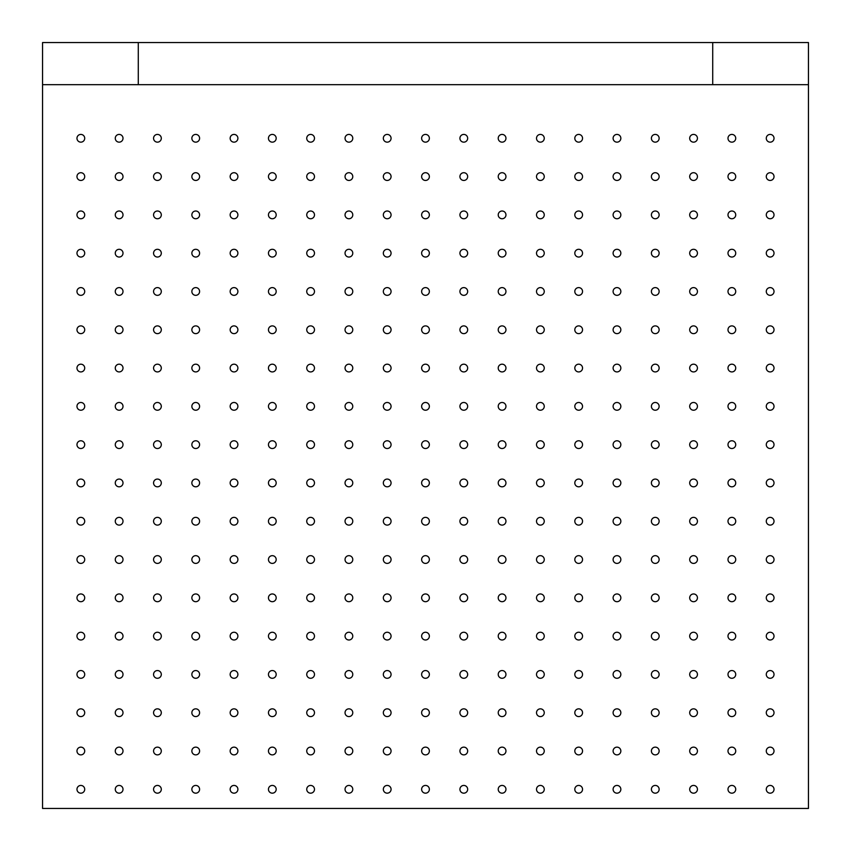 <?xml version="1.0" encoding="UTF-8"?>
<svg xmlns="http://www.w3.org/2000/svg" width="851" height="851" viewBox="0 0 851 851"><rect width="100%" height="100%" fill="white"/><g stroke="black" fill="none" stroke-linecap="round" stroke-linejoin="round"><path stroke-width="1.28" d="M766.283 789.303A3.872 3.872 0 0 1 772.091 785.952A3.872 3.872 0 0 1 772.091 792.653A3.872 3.872 0 0 1 766.283 789.303M42.55 84.674L138.287 84.674L138.287 42.55L42.55 42.55L42.55 808.45L808.45 808.45L808.45 84.674L712.712 84.674L712.712 42.55L138.287 42.55M712.712 42.55L808.45 42.55L808.45 84.674M766.283 751.007A3.872 3.872 0 0 1 772.091 747.657A3.872 3.872 0 0 1 772.091 754.358A3.872 3.872 0 0 1 766.283 751.007M766.283 712.712A3.872 3.872 0 0 1 772.091 709.362A3.872 3.872 0 0 1 772.091 716.063A3.872 3.872 0 0 1 766.283 712.712M766.283 674.418A3.872 3.872 0 0 1 772.091 671.067A3.872 3.872 0 0 1 772.091 677.768A3.872 3.872 0 0 1 766.283 674.418M766.283 636.122A3.872 3.872 0 0 1 772.091 632.772A3.872 3.872 0 0 1 772.091 639.473A3.872 3.872 0 0 1 766.283 636.122M766.283 597.827A3.872 3.872 0 0 1 772.091 594.477A3.872 3.872 0 0 1 772.091 601.178A3.872 3.872 0 0 1 766.283 597.827M766.283 559.533A3.872 3.872 0 0 1 772.091 556.182A3.872 3.872 0 0 1 772.091 562.883A3.872 3.872 0 0 1 766.283 559.533M766.283 521.237A3.872 3.872 0 0 1 772.091 517.887A3.872 3.872 0 0 1 772.091 524.588A3.872 3.872 0 0 1 766.283 521.237M766.283 482.942A3.872 3.872 0 0 1 772.091 479.592A3.872 3.872 0 0 1 772.091 486.293A3.872 3.872 0 0 1 766.283 482.942M766.283 444.647A3.872 3.872 0 0 1 772.091 441.297A3.872 3.872 0 0 1 772.091 447.998A3.872 3.872 0 0 1 766.283 444.647M766.283 406.352A3.872 3.872 0 0 1 772.091 403.002A3.872 3.872 0 0 1 772.091 409.703A3.872 3.872 0 0 1 766.283 406.352M766.283 368.058A3.872 3.872 0 0 1 772.091 364.707A3.872 3.872 0 0 1 772.091 371.408A3.872 3.872 0 0 1 766.283 368.058M766.283 329.762A3.872 3.872 0 0 1 772.091 326.412A3.872 3.872 0 0 1 772.091 333.113A3.872 3.872 0 0 1 766.283 329.762M766.283 291.467A3.872 3.872 0 0 1 772.091 288.117A3.872 3.872 0 0 1 772.091 294.818A3.872 3.872 0 0 1 766.283 291.467M766.283 253.172A3.872 3.872 0 0 1 772.091 249.822A3.872 3.872 0 0 1 772.091 256.523A3.872 3.872 0 0 1 766.283 253.172M766.283 214.877A3.872 3.872 0 0 1 772.091 211.527A3.872 3.872 0 0 1 772.091 218.228A3.872 3.872 0 0 1 766.283 214.877M766.283 176.582A3.872 3.872 0 0 1 772.091 173.232A3.872 3.872 0 0 1 772.091 179.933A3.872 3.872 0 0 1 766.283 176.582M766.283 138.287A3.872 3.872 0 0 1 772.091 134.937A3.872 3.872 0 0 1 772.091 141.638A3.872 3.872 0 0 1 766.283 138.287M727.988 789.303A3.872 3.872 0 0 1 733.796 785.952A3.872 3.872 0 0 1 733.796 792.653A3.872 3.872 0 0 1 727.988 789.303M727.988 751.007A3.872 3.872 0 0 1 733.796 747.657A3.872 3.872 0 0 1 733.796 754.358A3.872 3.872 0 0 1 727.988 751.007M727.988 712.712A3.872 3.872 0 0 1 733.796 709.362A3.872 3.872 0 0 1 733.796 716.063A3.872 3.872 0 0 1 727.988 712.712M727.988 674.418A3.872 3.872 0 0 1 733.796 671.067A3.872 3.872 0 0 1 733.796 677.768A3.872 3.872 0 0 1 727.988 674.418M727.988 636.122A3.872 3.872 0 0 1 733.796 632.772A3.872 3.872 0 0 1 733.796 639.473A3.872 3.872 0 0 1 727.988 636.122M727.988 597.827A3.872 3.872 0 0 1 733.796 594.477A3.872 3.872 0 0 1 733.796 601.178A3.872 3.872 0 0 1 727.988 597.827M727.988 559.533A3.872 3.872 0 0 1 733.796 556.182A3.872 3.872 0 0 1 733.796 562.883A3.872 3.872 0 0 1 727.988 559.533M727.988 521.237A3.872 3.872 0 0 1 733.796 517.887A3.872 3.872 0 0 1 733.796 524.588A3.872 3.872 0 0 1 727.988 521.237M727.988 482.942A3.872 3.872 0 0 1 733.796 479.592A3.872 3.872 0 0 1 733.796 486.293A3.872 3.872 0 0 1 727.988 482.942M727.988 444.647A3.872 3.872 0 0 1 733.796 441.297A3.872 3.872 0 0 1 733.796 447.998A3.872 3.872 0 0 1 727.988 444.647M727.988 406.352A3.872 3.872 0 0 1 733.796 403.002A3.872 3.872 0 0 1 733.796 409.703A3.872 3.872 0 0 1 727.988 406.352M727.988 368.058A3.872 3.872 0 0 1 733.796 364.707A3.872 3.872 0 0 1 733.796 371.408A3.872 3.872 0 0 1 727.988 368.058M727.988 329.762A3.872 3.872 0 0 1 733.796 326.412A3.872 3.872 0 0 1 733.796 333.113A3.872 3.872 0 0 1 727.988 329.762M727.988 291.467A3.872 3.872 0 0 1 733.796 288.117A3.872 3.872 0 0 1 733.796 294.818A3.872 3.872 0 0 1 727.988 291.467M727.988 253.172A3.872 3.872 0 0 1 733.796 249.822A3.872 3.872 0 0 1 733.796 256.523A3.872 3.872 0 0 1 727.988 253.172M727.988 214.877A3.872 3.872 0 0 1 733.796 211.527A3.872 3.872 0 0 1 733.796 218.228A3.872 3.872 0 0 1 727.988 214.877M727.988 176.582A3.872 3.872 0 0 1 733.796 173.232A3.872 3.872 0 0 1 733.796 179.933A3.872 3.872 0 0 1 727.988 176.582M727.988 138.287A3.872 3.872 0 0 1 733.796 134.937A3.872 3.872 0 0 1 733.796 141.638A3.872 3.872 0 0 1 727.988 138.287M689.693 789.303A3.872 3.872 0 0 1 695.501 785.952A3.872 3.872 0 0 1 695.501 792.653A3.872 3.872 0 0 1 689.693 789.303M689.693 751.007A3.872 3.872 0 0 1 695.501 747.657A3.872 3.872 0 0 1 695.501 754.358A3.872 3.872 0 0 1 689.693 751.007M689.693 712.712A3.872 3.872 0 0 1 695.501 709.362A3.872 3.872 0 0 1 695.501 716.063A3.872 3.872 0 0 1 689.693 712.712M689.693 674.418A3.872 3.872 0 0 1 695.501 671.067A3.872 3.872 0 0 1 695.501 677.768A3.872 3.872 0 0 1 689.693 674.418M689.693 636.122A3.872 3.872 0 0 1 695.501 632.772A3.872 3.872 0 0 1 695.501 639.473A3.872 3.872 0 0 1 689.693 636.122M689.693 597.827A3.872 3.872 0 0 1 695.501 594.477A3.872 3.872 0 0 1 695.501 601.178A3.872 3.872 0 0 1 689.693 597.827M689.693 559.533A3.872 3.872 0 0 1 695.501 556.182A3.872 3.872 0 0 1 695.501 562.883A3.872 3.872 0 0 1 689.693 559.533M689.693 521.237A3.872 3.872 0 0 1 695.501 517.887A3.872 3.872 0 0 1 695.501 524.588A3.872 3.872 0 0 1 689.693 521.237M689.693 482.942A3.872 3.872 0 0 1 695.501 479.592A3.872 3.872 0 0 1 695.501 486.293A3.872 3.872 0 0 1 689.693 482.942M689.693 444.647A3.872 3.872 0 0 1 695.501 441.297A3.872 3.872 0 0 1 695.501 447.998A3.872 3.872 0 0 1 689.693 444.647M689.693 406.352A3.872 3.872 0 0 1 695.501 403.002A3.872 3.872 0 0 1 695.501 409.703A3.872 3.872 0 0 1 689.693 406.352M689.693 368.058A3.872 3.872 0 0 1 695.501 364.707A3.872 3.872 0 0 1 695.501 371.408A3.872 3.872 0 0 1 689.693 368.058M689.693 329.762A3.872 3.872 0 0 1 695.501 326.412A3.872 3.872 0 0 1 695.501 333.113A3.872 3.872 0 0 1 689.693 329.762M689.693 291.467A3.872 3.872 0 0 1 695.501 288.117A3.872 3.872 0 0 1 695.501 294.818A3.872 3.872 0 0 1 689.693 291.467M689.693 253.172A3.872 3.872 0 0 1 695.501 249.822A3.872 3.872 0 0 1 695.501 256.523A3.872 3.872 0 0 1 689.693 253.172M689.693 214.877A3.872 3.872 0 0 1 695.501 211.527A3.872 3.872 0 0 1 695.501 218.228A3.872 3.872 0 0 1 689.693 214.877M689.693 176.582A3.872 3.872 0 0 1 695.501 173.232A3.872 3.872 0 0 1 695.501 179.933A3.872 3.872 0 0 1 689.693 176.582M689.693 138.287A3.872 3.872 0 0 1 695.501 134.937A3.872 3.872 0 0 1 695.501 141.638A3.872 3.872 0 0 1 689.693 138.287M651.398 789.303A3.872 3.872 0 0 1 657.206 785.952A3.872 3.872 0 0 1 657.206 792.653A3.872 3.872 0 0 1 651.398 789.303M651.398 751.007A3.872 3.872 0 0 1 657.206 747.657A3.872 3.872 0 0 1 657.206 754.358A3.872 3.872 0 0 1 651.398 751.007M651.398 712.712A3.872 3.872 0 0 1 657.206 709.362A3.872 3.872 0 0 1 657.206 716.063A3.872 3.872 0 0 1 651.398 712.712M651.398 674.418A3.872 3.872 0 0 1 657.206 671.067A3.872 3.872 0 0 1 657.206 677.768A3.872 3.872 0 0 1 651.398 674.418M651.398 636.122A3.872 3.872 0 0 1 657.206 632.772A3.872 3.872 0 0 1 657.206 639.473A3.872 3.872 0 0 1 651.398 636.122M651.398 597.827A3.872 3.872 0 0 1 657.206 594.477A3.872 3.872 0 0 1 657.206 601.178A3.872 3.872 0 0 1 651.398 597.827M651.398 559.533A3.872 3.872 0 0 1 657.206 556.182A3.872 3.872 0 0 1 657.206 562.883A3.872 3.872 0 0 1 651.398 559.533M651.398 521.237A3.872 3.872 0 0 1 657.206 517.887A3.872 3.872 0 0 1 657.206 524.588A3.872 3.872 0 0 1 651.398 521.237M651.398 482.942A3.872 3.872 0 0 1 657.206 479.592A3.872 3.872 0 0 1 657.206 486.293A3.872 3.872 0 0 1 651.398 482.942M651.398 444.647A3.872 3.872 0 0 1 657.206 441.297A3.872 3.872 0 0 1 657.206 447.998A3.872 3.872 0 0 1 651.398 444.647M651.398 406.352A3.872 3.872 0 0 1 657.206 403.002A3.872 3.872 0 0 1 657.206 409.703A3.872 3.872 0 0 1 651.398 406.352M651.398 368.058A3.872 3.872 0 0 1 657.206 364.707A3.872 3.872 0 0 1 657.206 371.408A3.872 3.872 0 0 1 651.398 368.058M651.398 329.762A3.872 3.872 0 0 1 657.206 326.412A3.872 3.872 0 0 1 657.206 333.113A3.872 3.872 0 0 1 651.398 329.762M651.398 291.467A3.872 3.872 0 0 1 657.206 288.117A3.872 3.872 0 0 1 657.206 294.818A3.872 3.872 0 0 1 651.398 291.467M651.398 253.172A3.872 3.872 0 0 1 657.206 249.822A3.872 3.872 0 0 1 657.206 256.523A3.872 3.872 0 0 1 651.398 253.172M651.398 214.877A3.872 3.872 0 0 1 657.206 211.527A3.872 3.872 0 0 1 657.206 218.228A3.872 3.872 0 0 1 651.398 214.877M651.398 176.582A3.872 3.872 0 0 1 657.206 173.232A3.872 3.872 0 0 1 657.206 179.933A3.872 3.872 0 0 1 651.398 176.582M651.398 138.287A3.872 3.872 0 0 1 657.206 134.937A3.872 3.872 0 0 1 657.206 141.638A3.872 3.872 0 0 1 651.398 138.287M613.103 789.303A3.872 3.872 0 0 1 618.911 785.952A3.872 3.872 0 0 1 618.911 792.653A3.872 3.872 0 0 1 613.103 789.303M613.103 751.007A3.872 3.872 0 0 1 618.911 747.657A3.872 3.872 0 0 1 618.911 754.358A3.872 3.872 0 0 1 613.103 751.007M613.103 712.712A3.872 3.872 0 0 1 618.911 709.362A3.872 3.872 0 0 1 618.911 716.063A3.872 3.872 0 0 1 613.103 712.712M613.103 674.418A3.872 3.872 0 0 1 618.911 671.067A3.872 3.872 0 0 1 618.911 677.768A3.872 3.872 0 0 1 613.103 674.418M613.103 636.122A3.872 3.872 0 0 1 618.911 632.772A3.872 3.872 0 0 1 618.911 639.473A3.872 3.872 0 0 1 613.103 636.122M613.103 597.827A3.872 3.872 0 0 1 618.911 594.477A3.872 3.872 0 0 1 618.911 601.178A3.872 3.872 0 0 1 613.103 597.827M613.103 559.533A3.872 3.872 0 0 1 618.911 556.182A3.872 3.872 0 0 1 618.911 562.883A3.872 3.872 0 0 1 613.103 559.533M613.103 521.237A3.872 3.872 0 0 1 618.911 517.887A3.872 3.872 0 0 1 618.911 524.588A3.872 3.872 0 0 1 613.103 521.237M613.103 482.942A3.872 3.872 0 0 1 618.911 479.592A3.872 3.872 0 0 1 618.911 486.293A3.872 3.872 0 0 1 613.103 482.942M613.103 444.647A3.872 3.872 0 0 1 618.911 441.297A3.872 3.872 0 0 1 618.911 447.998A3.872 3.872 0 0 1 613.103 444.647M613.103 406.352A3.872 3.872 0 0 1 618.911 403.002A3.872 3.872 0 0 1 618.911 409.703A3.872 3.872 0 0 1 613.103 406.352M613.103 368.058A3.872 3.872 0 0 1 618.911 364.707A3.872 3.872 0 0 1 618.911 371.408A3.872 3.872 0 0 1 613.103 368.058M613.103 329.762A3.872 3.872 0 0 1 618.911 326.412A3.872 3.872 0 0 1 618.911 333.113A3.872 3.872 0 0 1 613.103 329.762M613.103 291.467A3.872 3.872 0 0 1 618.911 288.117A3.872 3.872 0 0 1 618.911 294.818A3.872 3.872 0 0 1 613.103 291.467M613.103 253.172A3.872 3.872 0 0 1 618.911 249.822A3.872 3.872 0 0 1 618.911 256.523A3.872 3.872 0 0 1 613.103 253.172M613.103 214.877A3.872 3.872 0 0 1 618.911 211.527A3.872 3.872 0 0 1 618.911 218.228A3.872 3.872 0 0 1 613.103 214.877M613.103 176.582A3.872 3.872 0 0 1 618.911 173.232A3.872 3.872 0 0 1 618.911 179.933A3.872 3.872 0 0 1 613.103 176.582M613.103 138.287A3.872 3.872 0 0 1 618.911 134.937A3.872 3.872 0 0 1 618.911 141.638A3.872 3.872 0 0 1 613.103 138.287M574.808 789.303A3.872 3.872 0 0 1 580.616 785.952A3.872 3.872 0 0 1 580.616 792.653A3.872 3.872 0 0 1 574.808 789.303M574.808 751.007A3.872 3.872 0 0 1 580.616 747.657A3.872 3.872 0 0 1 580.616 754.358A3.872 3.872 0 0 1 574.808 751.007M574.808 712.712A3.872 3.872 0 0 1 580.616 709.362A3.872 3.872 0 0 1 580.616 716.063A3.872 3.872 0 0 1 574.808 712.712M574.808 674.418A3.872 3.872 0 0 1 580.616 671.067A3.872 3.872 0 0 1 580.616 677.768A3.872 3.872 0 0 1 574.808 674.418M574.808 636.122A3.872 3.872 0 0 1 580.616 632.772A3.872 3.872 0 0 1 580.616 639.473A3.872 3.872 0 0 1 574.808 636.122M574.808 597.827A3.872 3.872 0 0 1 580.616 594.477A3.872 3.872 0 0 1 580.616 601.178A3.872 3.872 0 0 1 574.808 597.827M574.808 559.533A3.872 3.872 0 0 1 580.616 556.182A3.872 3.872 0 0 1 580.616 562.883A3.872 3.872 0 0 1 574.808 559.533M574.808 521.237A3.872 3.872 0 0 1 580.616 517.887A3.872 3.872 0 0 1 580.616 524.588A3.872 3.872 0 0 1 574.808 521.237M574.808 482.942A3.872 3.872 0 0 1 580.616 479.592A3.872 3.872 0 0 1 580.616 486.293A3.872 3.872 0 0 1 574.808 482.942M574.808 444.647A3.872 3.872 0 0 1 580.616 441.297A3.872 3.872 0 0 1 580.616 447.998A3.872 3.872 0 0 1 574.808 444.647M574.808 406.352A3.872 3.872 0 0 1 580.616 403.002A3.872 3.872 0 0 1 580.616 409.703A3.872 3.872 0 0 1 574.808 406.352M574.808 368.058A3.872 3.872 0 0 1 580.616 364.707A3.872 3.872 0 0 1 580.616 371.408A3.872 3.872 0 0 1 574.808 368.058M574.808 329.762A3.872 3.872 0 0 1 580.616 326.412A3.872 3.872 0 0 1 580.616 333.113A3.872 3.872 0 0 1 574.808 329.762M574.808 291.467A3.872 3.872 0 0 1 580.616 288.117A3.872 3.872 0 0 1 580.616 294.818A3.872 3.872 0 0 1 574.808 291.467M574.808 253.172A3.872 3.872 0 0 1 580.616 249.822A3.872 3.872 0 0 1 580.616 256.523A3.872 3.872 0 0 1 574.808 253.172M574.808 214.877A3.872 3.872 0 0 1 580.616 211.527A3.872 3.872 0 0 1 580.616 218.228A3.872 3.872 0 0 1 574.808 214.877M574.808 176.582A3.872 3.872 0 0 1 580.616 173.232A3.872 3.872 0 0 1 580.616 179.933A3.872 3.872 0 0 1 574.808 176.582M574.808 138.287A3.872 3.872 0 0 1 580.616 134.937A3.872 3.872 0 0 1 580.616 141.638A3.872 3.872 0 0 1 574.808 138.287M536.513 789.303A3.872 3.872 0 0 1 542.321 785.952A3.872 3.872 0 0 1 542.321 792.653A3.872 3.872 0 0 1 536.513 789.303M536.513 751.007A3.872 3.872 0 0 1 542.321 747.657A3.872 3.872 0 0 1 542.321 754.358A3.872 3.872 0 0 1 536.513 751.007M536.513 712.712A3.872 3.872 0 0 1 542.321 709.362A3.872 3.872 0 0 1 542.321 716.063A3.872 3.872 0 0 1 536.513 712.712M536.513 674.418A3.872 3.872 0 0 1 542.321 671.067A3.872 3.872 0 0 1 542.321 677.768A3.872 3.872 0 0 1 536.513 674.418M536.513 636.122A3.872 3.872 0 0 1 542.321 632.772A3.872 3.872 0 0 1 542.321 639.473A3.872 3.872 0 0 1 536.513 636.122M536.513 597.827A3.872 3.872 0 0 1 542.321 594.477A3.872 3.872 0 0 1 542.321 601.178A3.872 3.872 0 0 1 536.513 597.827M536.513 559.533A3.872 3.872 0 0 1 542.321 556.182A3.872 3.872 0 0 1 542.321 562.883A3.872 3.872 0 0 1 536.513 559.533M536.513 521.237A3.872 3.872 0 0 1 542.321 517.887A3.872 3.872 0 0 1 542.321 524.588A3.872 3.872 0 0 1 536.513 521.237M536.513 482.942A3.872 3.872 0 0 1 542.321 479.592A3.872 3.872 0 0 1 542.321 486.293A3.872 3.872 0 0 1 536.513 482.942M536.513 444.647A3.872 3.872 0 0 1 542.321 441.297A3.872 3.872 0 0 1 542.321 447.998A3.872 3.872 0 0 1 536.513 444.647M536.513 406.352A3.872 3.872 0 0 1 542.321 403.002A3.872 3.872 0 0 1 542.321 409.703A3.872 3.872 0 0 1 536.513 406.352M536.513 368.058A3.872 3.872 0 0 1 542.321 364.707A3.872 3.872 0 0 1 542.321 371.408A3.872 3.872 0 0 1 536.513 368.058M536.513 329.762A3.872 3.872 0 0 1 542.321 326.412A3.872 3.872 0 0 1 542.321 333.113A3.872 3.872 0 0 1 536.513 329.762M536.513 291.467A3.872 3.872 0 0 1 542.321 288.117A3.872 3.872 0 0 1 542.321 294.818A3.872 3.872 0 0 1 536.513 291.467M536.513 253.172A3.872 3.872 0 0 1 542.321 249.822A3.872 3.872 0 0 1 542.321 256.523A3.872 3.872 0 0 1 536.513 253.172M536.513 214.877A3.872 3.872 0 0 1 542.321 211.527A3.872 3.872 0 0 1 542.321 218.228A3.872 3.872 0 0 1 536.513 214.877M536.513 176.582A3.872 3.872 0 0 1 542.321 173.232A3.872 3.872 0 0 1 542.321 179.933A3.872 3.872 0 0 1 536.513 176.582M536.513 138.287A3.872 3.872 0 0 1 542.321 134.937A3.872 3.872 0 0 1 542.321 141.638A3.872 3.872 0 0 1 536.513 138.287M498.218 789.303A3.872 3.872 0 0 1 504.026 785.952A3.872 3.872 0 0 1 504.026 792.653A3.872 3.872 0 0 1 498.218 789.303M498.218 751.007A3.872 3.872 0 0 1 504.026 747.657A3.872 3.872 0 0 1 504.026 754.358A3.872 3.872 0 0 1 498.218 751.007M498.218 712.712A3.872 3.872 0 0 1 504.026 709.362A3.872 3.872 0 0 1 504.026 716.063A3.872 3.872 0 0 1 498.218 712.712M498.218 674.418A3.872 3.872 0 0 1 504.026 671.067A3.872 3.872 0 0 1 504.026 677.768A3.872 3.872 0 0 1 498.218 674.418M498.218 636.122A3.872 3.872 0 0 1 504.026 632.772A3.872 3.872 0 0 1 504.026 639.473A3.872 3.872 0 0 1 498.218 636.122M498.218 597.827A3.872 3.872 0 0 1 504.026 594.477A3.872 3.872 0 0 1 504.026 601.178A3.872 3.872 0 0 1 498.218 597.827M498.218 559.533A3.872 3.872 0 0 1 504.026 556.182A3.872 3.872 0 0 1 504.026 562.883A3.872 3.872 0 0 1 498.218 559.533M498.218 521.237A3.872 3.872 0 0 1 504.026 517.887A3.872 3.872 0 0 1 504.026 524.588A3.872 3.872 0 0 1 498.218 521.237M498.218 482.942A3.872 3.872 0 0 1 504.026 479.592A3.872 3.872 0 0 1 504.026 486.293A3.872 3.872 0 0 1 498.218 482.942M498.218 444.647A3.872 3.872 0 0 1 504.026 441.297A3.872 3.872 0 0 1 504.026 447.998A3.872 3.872 0 0 1 498.218 444.647M498.218 406.352A3.872 3.872 0 0 1 504.026 403.002A3.872 3.872 0 0 1 504.026 409.703A3.872 3.872 0 0 1 498.218 406.352M498.218 368.058A3.872 3.872 0 0 1 504.026 364.707A3.872 3.872 0 0 1 504.026 371.408A3.872 3.872 0 0 1 498.218 368.058M498.218 329.762A3.872 3.872 0 0 1 504.026 326.412A3.872 3.872 0 0 1 504.026 333.113A3.872 3.872 0 0 1 498.218 329.762M498.218 291.467A3.872 3.872 0 0 1 504.026 288.117A3.872 3.872 0 0 1 504.026 294.818A3.872 3.872 0 0 1 498.218 291.467M498.218 253.172A3.872 3.872 0 0 1 504.026 249.822A3.872 3.872 0 0 1 504.026 256.523A3.872 3.872 0 0 1 498.218 253.172M498.218 214.877A3.872 3.872 0 0 1 504.026 211.527A3.872 3.872 0 0 1 504.026 218.228A3.872 3.872 0 0 1 498.218 214.877M498.218 176.582A3.872 3.872 0 0 1 504.026 173.232A3.872 3.872 0 0 1 504.026 179.933A3.872 3.872 0 0 1 498.218 176.582M498.218 138.287A3.872 3.872 0 0 1 504.026 134.937A3.872 3.872 0 0 1 504.026 141.638A3.872 3.872 0 0 1 498.218 138.287M459.923 789.303A3.872 3.872 0 0 1 465.731 785.952A3.872 3.872 0 0 1 465.731 792.653A3.872 3.872 0 0 1 459.923 789.303M459.923 751.007A3.872 3.872 0 0 1 465.731 747.657A3.872 3.872 0 0 1 465.731 754.358A3.872 3.872 0 0 1 459.923 751.007M459.923 712.712A3.872 3.872 0 0 1 465.731 709.362A3.872 3.872 0 0 1 465.731 716.063A3.872 3.872 0 0 1 459.923 712.712M459.923 674.418A3.872 3.872 0 0 1 465.731 671.067A3.872 3.872 0 0 1 465.731 677.768A3.872 3.872 0 0 1 459.923 674.418M459.923 636.122A3.872 3.872 0 0 1 465.731 632.772A3.872 3.872 0 0 1 465.731 639.473A3.872 3.872 0 0 1 459.923 636.122M459.923 597.827A3.872 3.872 0 0 1 465.731 594.477A3.872 3.872 0 0 1 465.731 601.178A3.872 3.872 0 0 1 459.923 597.827M459.923 559.533A3.872 3.872 0 0 1 465.731 556.182A3.872 3.872 0 0 1 465.731 562.883A3.872 3.872 0 0 1 459.923 559.533M459.923 521.237A3.872 3.872 0 0 1 465.731 517.887A3.872 3.872 0 0 1 465.731 524.588A3.872 3.872 0 0 1 459.923 521.237M459.923 482.942A3.872 3.872 0 0 1 465.731 479.592A3.872 3.872 0 0 1 465.731 486.293A3.872 3.872 0 0 1 459.923 482.942M459.923 444.647A3.872 3.872 0 0 1 465.731 441.297A3.872 3.872 0 0 1 465.731 447.998A3.872 3.872 0 0 1 459.923 444.647M459.923 406.352A3.872 3.872 0 0 1 465.731 403.002A3.872 3.872 0 0 1 465.731 409.703A3.872 3.872 0 0 1 459.923 406.352M459.923 368.058A3.872 3.872 0 0 1 465.731 364.707A3.872 3.872 0 0 1 465.731 371.408A3.872 3.872 0 0 1 459.923 368.058M459.923 329.762A3.872 3.872 0 0 1 465.731 326.412A3.872 3.872 0 0 1 465.731 333.113A3.872 3.872 0 0 1 459.923 329.762M459.923 291.467A3.872 3.872 0 0 1 465.731 288.117A3.872 3.872 0 0 1 465.731 294.818A3.872 3.872 0 0 1 459.923 291.467M459.923 253.172A3.872 3.872 0 0 1 465.731 249.822A3.872 3.872 0 0 1 465.731 256.523A3.872 3.872 0 0 1 459.923 253.172M459.923 214.877A3.872 3.872 0 0 1 465.731 211.527A3.872 3.872 0 0 1 465.731 218.228A3.872 3.872 0 0 1 459.923 214.877M459.923 176.582A3.872 3.872 0 0 1 465.731 173.232A3.872 3.872 0 0 1 465.731 179.933A3.872 3.872 0 0 1 459.923 176.582M459.923 138.287A3.872 3.872 0 0 1 465.731 134.937A3.872 3.872 0 0 1 465.731 141.638A3.872 3.872 0 0 1 459.923 138.287M421.628 789.303A3.872 3.872 0 0 1 427.436 785.952A3.872 3.872 0 0 1 427.436 792.653A3.872 3.872 0 0 1 421.628 789.303M421.628 751.007A3.872 3.872 0 0 1 427.436 747.657A3.872 3.872 0 0 1 427.436 754.358A3.872 3.872 0 0 1 421.628 751.007M421.628 712.712A3.872 3.872 0 0 1 427.436 709.362A3.872 3.872 0 0 1 427.436 716.063A3.872 3.872 0 0 1 421.628 712.712M421.628 674.418A3.872 3.872 0 0 1 427.436 671.067A3.872 3.872 0 0 1 427.436 677.768A3.872 3.872 0 0 1 421.628 674.418M421.628 636.122A3.872 3.872 0 0 1 427.436 632.772A3.872 3.872 0 0 1 427.436 639.473A3.872 3.872 0 0 1 421.628 636.122M421.628 597.827A3.872 3.872 0 0 1 427.436 594.477A3.872 3.872 0 0 1 427.436 601.178A3.872 3.872 0 0 1 421.628 597.827M421.628 559.533A3.872 3.872 0 0 1 427.436 556.182A3.872 3.872 0 0 1 427.436 562.883A3.872 3.872 0 0 1 421.628 559.533M421.628 521.237A3.872 3.872 0 0 1 427.436 517.887A3.872 3.872 0 0 1 427.436 524.588A3.872 3.872 0 0 1 421.628 521.237M421.628 482.942A3.872 3.872 0 0 1 427.436 479.592A3.872 3.872 0 0 1 427.436 486.293A3.872 3.872 0 0 1 421.628 482.942M421.628 444.647A3.872 3.872 0 0 1 427.436 441.297A3.872 3.872 0 0 1 427.436 447.998A3.872 3.872 0 0 1 421.628 444.647M421.628 406.352A3.872 3.872 0 0 1 427.436 403.002A3.872 3.872 0 0 1 427.436 409.703A3.872 3.872 0 0 1 421.628 406.352M421.628 368.058A3.872 3.872 0 0 1 427.436 364.707A3.872 3.872 0 0 1 427.436 371.408A3.872 3.872 0 0 1 421.628 368.058M421.628 329.762A3.872 3.872 0 0 1 427.436 326.412A3.872 3.872 0 0 1 427.436 333.113A3.872 3.872 0 0 1 421.628 329.762M421.628 291.467A3.872 3.872 0 0 1 427.436 288.117A3.872 3.872 0 0 1 427.436 294.818A3.872 3.872 0 0 1 421.628 291.467M421.628 253.172A3.872 3.872 0 0 1 427.436 249.822A3.872 3.872 0 0 1 427.436 256.523A3.872 3.872 0 0 1 421.628 253.172M421.628 214.877A3.872 3.872 0 0 1 427.436 211.527A3.872 3.872 0 0 1 427.436 218.228A3.872 3.872 0 0 1 421.628 214.877M421.628 176.582A3.872 3.872 0 0 1 427.436 173.232A3.872 3.872 0 0 1 427.436 179.933A3.872 3.872 0 0 1 421.628 176.582M421.628 138.287A3.872 3.872 0 0 1 427.436 134.937A3.872 3.872 0 0 1 427.436 141.638A3.872 3.872 0 0 1 421.628 138.287M383.333 789.303A3.872 3.872 0 0 1 389.141 785.952A3.872 3.872 0 0 1 389.141 792.653A3.872 3.872 0 0 1 383.333 789.303M383.333 751.007A3.872 3.872 0 0 1 389.141 747.657A3.872 3.872 0 0 1 389.141 754.358A3.872 3.872 0 0 1 383.333 751.007M383.333 712.712A3.872 3.872 0 0 1 389.141 709.362A3.872 3.872 0 0 1 389.141 716.063A3.872 3.872 0 0 1 383.333 712.712M383.333 674.418A3.872 3.872 0 0 1 389.141 671.067A3.872 3.872 0 0 1 389.141 677.768A3.872 3.872 0 0 1 383.333 674.418M383.333 636.122A3.872 3.872 0 0 1 389.141 632.772A3.872 3.872 0 0 1 389.141 639.473A3.872 3.872 0 0 1 383.333 636.122M383.333 597.827A3.872 3.872 0 0 1 389.141 594.477A3.872 3.872 0 0 1 389.141 601.178A3.872 3.872 0 0 1 383.333 597.827M383.333 559.533A3.872 3.872 0 0 1 389.141 556.182A3.872 3.872 0 0 1 389.141 562.883A3.872 3.872 0 0 1 383.333 559.533M383.333 521.237A3.872 3.872 0 0 1 389.141 517.887A3.872 3.872 0 0 1 389.141 524.588A3.872 3.872 0 0 1 383.333 521.237M383.333 482.942A3.872 3.872 0 0 1 389.141 479.592A3.872 3.872 0 0 1 389.141 486.293A3.872 3.872 0 0 1 383.333 482.942M383.333 444.647A3.872 3.872 0 0 1 389.141 441.297A3.872 3.872 0 0 1 389.141 447.998A3.872 3.872 0 0 1 383.333 444.647M383.333 406.352A3.872 3.872 0 0 1 389.141 403.002A3.872 3.872 0 0 1 389.141 409.703A3.872 3.872 0 0 1 383.333 406.352M383.333 368.058A3.872 3.872 0 0 1 389.141 364.707A3.872 3.872 0 0 1 389.141 371.408A3.872 3.872 0 0 1 383.333 368.058M383.333 329.762A3.872 3.872 0 0 1 389.141 326.412A3.872 3.872 0 0 1 389.141 333.113A3.872 3.872 0 0 1 383.333 329.762M383.333 291.467A3.872 3.872 0 0 1 389.141 288.117A3.872 3.872 0 0 1 389.141 294.818A3.872 3.872 0 0 1 383.333 291.467M383.333 253.172A3.872 3.872 0 0 1 389.141 249.822A3.872 3.872 0 0 1 389.141 256.523A3.872 3.872 0 0 1 383.333 253.172M383.333 214.877A3.872 3.872 0 0 1 389.141 211.527A3.872 3.872 0 0 1 389.141 218.228A3.872 3.872 0 0 1 383.333 214.877M383.333 176.582A3.872 3.872 0 0 1 389.141 173.232A3.872 3.872 0 0 1 389.141 179.933A3.872 3.872 0 0 1 383.333 176.582M383.333 138.287A3.872 3.872 0 0 1 389.141 134.937A3.872 3.872 0 0 1 389.141 141.638A3.872 3.872 0 0 1 383.333 138.287M345.038 789.303A3.872 3.872 0 0 1 350.846 785.952A3.872 3.872 0 0 1 350.846 792.653A3.872 3.872 0 0 1 345.038 789.303M345.038 751.007A3.872 3.872 0 0 1 350.846 747.657A3.872 3.872 0 0 1 350.846 754.358A3.872 3.872 0 0 1 345.038 751.007M345.038 712.712A3.872 3.872 0 0 1 350.846 709.362A3.872 3.872 0 0 1 350.846 716.063A3.872 3.872 0 0 1 345.038 712.712M345.038 674.418A3.872 3.872 0 0 1 350.846 671.067A3.872 3.872 0 0 1 350.846 677.768A3.872 3.872 0 0 1 345.038 674.418M345.038 636.122A3.872 3.872 0 0 1 350.846 632.772A3.872 3.872 0 0 1 350.846 639.473A3.872 3.872 0 0 1 345.038 636.122M345.038 597.827A3.872 3.872 0 0 1 350.846 594.477A3.872 3.872 0 0 1 350.846 601.178A3.872 3.872 0 0 1 345.038 597.827M345.038 559.533A3.872 3.872 0 0 1 350.846 556.182A3.872 3.872 0 0 1 350.846 562.883A3.872 3.872 0 0 1 345.038 559.533M345.038 521.237A3.872 3.872 0 0 1 350.846 517.887A3.872 3.872 0 0 1 350.846 524.588A3.872 3.872 0 0 1 345.038 521.237M345.038 482.942A3.872 3.872 0 0 1 350.846 479.592A3.872 3.872 0 0 1 350.846 486.293A3.872 3.872 0 0 1 345.038 482.942M345.038 444.647A3.872 3.872 0 0 1 350.846 441.297A3.872 3.872 0 0 1 350.846 447.998A3.872 3.872 0 0 1 345.038 444.647M345.038 406.352A3.872 3.872 0 0 1 350.846 403.002A3.872 3.872 0 0 1 350.846 409.703A3.872 3.872 0 0 1 345.038 406.352M345.038 368.058A3.872 3.872 0 0 1 350.846 364.707A3.872 3.872 0 0 1 350.846 371.408A3.872 3.872 0 0 1 345.038 368.058M345.038 329.762A3.872 3.872 0 0 1 350.846 326.412A3.872 3.872 0 0 1 350.846 333.113A3.872 3.872 0 0 1 345.038 329.762M345.038 291.467A3.872 3.872 0 0 1 350.846 288.117A3.872 3.872 0 0 1 350.846 294.818A3.872 3.872 0 0 1 345.038 291.467M345.038 253.172A3.872 3.872 0 0 1 350.846 249.822A3.872 3.872 0 0 1 350.846 256.523A3.872 3.872 0 0 1 345.038 253.172M345.038 214.877A3.872 3.872 0 0 1 350.846 211.527A3.872 3.872 0 0 1 350.846 218.228A3.872 3.872 0 0 1 345.038 214.877M345.038 176.582A3.872 3.872 0 0 1 350.846 173.232A3.872 3.872 0 0 1 350.846 179.933A3.872 3.872 0 0 1 345.038 176.582M345.038 138.287A3.872 3.872 0 0 1 350.846 134.937A3.872 3.872 0 0 1 350.846 141.638A3.872 3.872 0 0 1 345.038 138.287M306.743 789.303A3.872 3.872 0 0 1 312.551 785.952A3.872 3.872 0 0 1 312.551 792.653A3.872 3.872 0 0 1 306.743 789.303M306.743 751.007A3.872 3.872 0 0 1 312.551 747.657A3.872 3.872 0 0 1 312.551 754.358A3.872 3.872 0 0 1 306.743 751.007M306.743 712.712A3.872 3.872 0 0 1 312.551 709.362A3.872 3.872 0 0 1 312.551 716.063A3.872 3.872 0 0 1 306.743 712.712M306.743 674.418A3.872 3.872 0 0 1 312.551 671.067A3.872 3.872 0 0 1 312.551 677.768A3.872 3.872 0 0 1 306.743 674.418M306.743 636.122A3.872 3.872 0 0 1 312.551 632.772A3.872 3.872 0 0 1 312.551 639.473A3.872 3.872 0 0 1 306.743 636.122M306.743 597.827A3.872 3.872 0 0 1 312.551 594.477A3.872 3.872 0 0 1 312.551 601.178A3.872 3.872 0 0 1 306.743 597.827M306.743 559.533A3.872 3.872 0 0 1 312.551 556.182A3.872 3.872 0 0 1 312.551 562.883A3.872 3.872 0 0 1 306.743 559.533M306.743 521.237A3.872 3.872 0 0 1 312.551 517.887A3.872 3.872 0 0 1 312.551 524.588A3.872 3.872 0 0 1 306.743 521.237M306.743 482.942A3.872 3.872 0 0 1 312.551 479.592A3.872 3.872 0 0 1 312.551 486.293A3.872 3.872 0 0 1 306.743 482.942M306.743 444.647A3.872 3.872 0 0 1 312.551 441.297A3.872 3.872 0 0 1 312.551 447.998A3.872 3.872 0 0 1 306.743 444.647M306.743 406.352A3.872 3.872 0 0 1 312.551 403.002A3.872 3.872 0 0 1 312.551 409.703A3.872 3.872 0 0 1 306.743 406.352M306.743 368.058A3.872 3.872 0 0 1 312.551 364.707A3.872 3.872 0 0 1 312.551 371.408A3.872 3.872 0 0 1 306.743 368.058M306.743 329.762A3.872 3.872 0 0 1 312.551 326.412A3.872 3.872 0 0 1 312.551 333.113A3.872 3.872 0 0 1 306.743 329.762M306.743 291.467A3.872 3.872 0 0 1 312.551 288.117A3.872 3.872 0 0 1 312.551 294.818A3.872 3.872 0 0 1 306.743 291.467M306.743 253.172A3.872 3.872 0 0 1 312.551 249.822A3.872 3.872 0 0 1 312.551 256.523A3.872 3.872 0 0 1 306.743 253.172M306.743 214.877A3.872 3.872 0 0 1 312.551 211.527A3.872 3.872 0 0 1 312.551 218.228A3.872 3.872 0 0 1 306.743 214.877M306.743 176.582A3.872 3.872 0 0 1 312.551 173.232A3.872 3.872 0 0 1 312.551 179.933A3.872 3.872 0 0 1 306.743 176.582M306.743 138.287A3.872 3.872 0 0 1 312.551 134.937A3.872 3.872 0 0 1 312.551 141.638A3.872 3.872 0 0 1 306.743 138.287M268.448 789.303A3.872 3.872 0 0 1 274.256 785.952A3.872 3.872 0 0 1 274.256 792.653A3.872 3.872 0 0 1 268.448 789.303M268.448 751.007A3.872 3.872 0 0 1 274.256 747.657A3.872 3.872 0 0 1 274.256 754.358A3.872 3.872 0 0 1 268.448 751.007M268.448 712.712A3.872 3.872 0 0 1 274.256 709.362A3.872 3.872 0 0 1 274.256 716.063A3.872 3.872 0 0 1 268.448 712.712M268.448 674.418A3.872 3.872 0 0 1 274.256 671.067A3.872 3.872 0 0 1 274.256 677.768A3.872 3.872 0 0 1 268.448 674.418M268.448 636.122A3.872 3.872 0 0 1 274.256 632.772A3.872 3.872 0 0 1 274.256 639.473A3.872 3.872 0 0 1 268.448 636.122M268.448 597.827A3.872 3.872 0 0 1 274.256 594.477A3.872 3.872 0 0 1 274.256 601.178A3.872 3.872 0 0 1 268.448 597.827M268.448 559.533A3.872 3.872 0 0 1 274.256 556.182A3.872 3.872 0 0 1 274.256 562.883A3.872 3.872 0 0 1 268.448 559.533M268.448 521.237A3.872 3.872 0 0 1 274.256 517.887A3.872 3.872 0 0 1 274.256 524.588A3.872 3.872 0 0 1 268.448 521.237M268.448 482.942A3.872 3.872 0 0 1 274.256 479.592A3.872 3.872 0 0 1 274.256 486.293A3.872 3.872 0 0 1 268.448 482.942M268.448 444.647A3.872 3.872 0 0 1 274.256 441.297A3.872 3.872 0 0 1 274.256 447.998A3.872 3.872 0 0 1 268.448 444.647M268.448 406.352A3.872 3.872 0 0 1 274.256 403.002A3.872 3.872 0 0 1 274.256 409.703A3.872 3.872 0 0 1 268.448 406.352M268.448 368.058A3.872 3.872 0 0 1 274.256 364.707A3.872 3.872 0 0 1 274.256 371.408A3.872 3.872 0 0 1 268.448 368.058M268.448 329.762A3.872 3.872 0 0 1 274.256 326.412A3.872 3.872 0 0 1 274.256 333.113A3.872 3.872 0 0 1 268.448 329.762M268.448 291.467A3.872 3.872 0 0 1 274.256 288.117A3.872 3.872 0 0 1 274.256 294.818A3.872 3.872 0 0 1 268.448 291.467M268.448 253.172A3.872 3.872 0 0 1 274.256 249.822A3.872 3.872 0 0 1 274.256 256.523A3.872 3.872 0 0 1 268.448 253.172M268.448 214.877A3.872 3.872 0 0 1 274.256 211.527A3.872 3.872 0 0 1 274.256 218.228A3.872 3.872 0 0 1 268.448 214.877M268.448 176.582A3.872 3.872 0 0 1 274.256 173.232A3.872 3.872 0 0 1 274.256 179.933A3.872 3.872 0 0 1 268.448 176.582M268.448 138.287A3.872 3.872 0 0 1 274.256 134.937A3.872 3.872 0 0 1 274.256 141.638A3.872 3.872 0 0 1 268.448 138.287M230.153 789.303A3.872 3.872 0 0 1 235.961 785.952A3.872 3.872 0 0 1 235.961 792.653A3.872 3.872 0 0 1 230.153 789.303M230.153 751.007A3.872 3.872 0 0 1 235.961 747.657A3.872 3.872 0 0 1 235.961 754.358A3.872 3.872 0 0 1 230.153 751.007M230.153 712.712A3.872 3.872 0 0 1 235.961 709.362A3.872 3.872 0 0 1 235.961 716.063A3.872 3.872 0 0 1 230.153 712.712M230.153 674.418A3.872 3.872 0 0 1 235.961 671.067A3.872 3.872 0 0 1 235.961 677.768A3.872 3.872 0 0 1 230.153 674.418M230.153 636.122A3.872 3.872 0 0 1 235.961 632.772A3.872 3.872 0 0 1 235.961 639.473A3.872 3.872 0 0 1 230.153 636.122M230.153 597.827A3.872 3.872 0 0 1 235.961 594.477A3.872 3.872 0 0 1 235.961 601.178A3.872 3.872 0 0 1 230.153 597.827M230.153 559.533A3.872 3.872 0 0 1 235.961 556.182A3.872 3.872 0 0 1 235.961 562.883A3.872 3.872 0 0 1 230.153 559.533M230.153 521.237A3.872 3.872 0 0 1 235.961 517.887A3.872 3.872 0 0 1 235.961 524.588A3.872 3.872 0 0 1 230.153 521.237M230.153 482.942A3.872 3.872 0 0 1 235.961 479.592A3.872 3.872 0 0 1 235.961 486.293A3.872 3.872 0 0 1 230.153 482.942M230.153 444.647A3.872 3.872 0 0 1 235.961 441.297A3.872 3.872 0 0 1 235.961 447.998A3.872 3.872 0 0 1 230.153 444.647M230.153 406.352A3.872 3.872 0 0 1 235.961 403.002A3.872 3.872 0 0 1 235.961 409.703A3.872 3.872 0 0 1 230.153 406.352M230.153 368.058A3.872 3.872 0 0 1 235.961 364.707A3.872 3.872 0 0 1 235.961 371.408A3.872 3.872 0 0 1 230.153 368.058M230.153 329.762A3.872 3.872 0 0 1 235.961 326.412A3.872 3.872 0 0 1 235.961 333.113A3.872 3.872 0 0 1 230.153 329.762M230.153 291.467A3.872 3.872 0 0 1 235.961 288.117A3.872 3.872 0 0 1 235.961 294.818A3.872 3.872 0 0 1 230.153 291.467M230.153 253.172A3.872 3.872 0 0 1 235.961 249.822A3.872 3.872 0 0 1 235.961 256.523A3.872 3.872 0 0 1 230.153 253.172M230.153 214.877A3.872 3.872 0 0 1 235.961 211.527A3.872 3.872 0 0 1 235.961 218.228A3.872 3.872 0 0 1 230.153 214.877M230.153 176.582A3.872 3.872 0 0 1 235.961 173.232A3.872 3.872 0 0 1 235.961 179.933A3.872 3.872 0 0 1 230.153 176.582M230.153 138.287A3.872 3.872 0 0 1 235.961 134.937A3.872 3.872 0 0 1 235.961 141.638A3.872 3.872 0 0 1 230.153 138.287M191.858 789.303A3.872 3.872 0 0 1 197.666 785.952A3.872 3.872 0 0 1 197.666 792.653A3.872 3.872 0 0 1 191.858 789.303M191.858 751.007A3.872 3.872 0 0 1 197.666 747.657A3.872 3.872 0 0 1 197.666 754.358A3.872 3.872 0 0 1 191.858 751.007M191.858 712.712A3.872 3.872 0 0 1 197.666 709.362A3.872 3.872 0 0 1 197.666 716.063A3.872 3.872 0 0 1 191.858 712.712M191.858 674.418A3.872 3.872 0 0 1 197.666 671.067A3.872 3.872 0 0 1 197.666 677.768A3.872 3.872 0 0 1 191.858 674.418M191.858 636.122A3.872 3.872 0 0 1 197.666 632.772A3.872 3.872 0 0 1 197.666 639.473A3.872 3.872 0 0 1 191.858 636.122M191.858 597.827A3.872 3.872 0 0 1 197.666 594.477A3.872 3.872 0 0 1 197.666 601.178A3.872 3.872 0 0 1 191.858 597.827M191.858 559.533A3.872 3.872 0 0 1 197.666 556.182A3.872 3.872 0 0 1 197.666 562.883A3.872 3.872 0 0 1 191.858 559.533M191.858 521.237A3.872 3.872 0 0 1 197.666 517.887A3.872 3.872 0 0 1 197.666 524.588A3.872 3.872 0 0 1 191.858 521.237M191.858 482.942A3.872 3.872 0 0 1 197.666 479.592A3.872 3.872 0 0 1 197.666 486.293A3.872 3.872 0 0 1 191.858 482.942M191.858 444.647A3.872 3.872 0 0 1 197.666 441.297A3.872 3.872 0 0 1 197.666 447.998A3.872 3.872 0 0 1 191.858 444.647M191.858 406.352A3.872 3.872 0 0 1 197.666 403.002A3.872 3.872 0 0 1 197.666 409.703A3.872 3.872 0 0 1 191.858 406.352M191.858 368.058A3.872 3.872 0 0 1 197.666 364.707A3.872 3.872 0 0 1 197.666 371.408A3.872 3.872 0 0 1 191.858 368.058M191.858 329.762A3.872 3.872 0 0 1 197.666 326.412A3.872 3.872 0 0 1 197.666 333.113A3.872 3.872 0 0 1 191.858 329.762M191.858 291.467A3.872 3.872 0 0 1 197.666 288.117A3.872 3.872 0 0 1 197.666 294.818A3.872 3.872 0 0 1 191.858 291.467M191.858 253.172A3.872 3.872 0 0 1 197.666 249.822A3.872 3.872 0 0 1 197.666 256.523A3.872 3.872 0 0 1 191.858 253.172M191.858 214.877A3.872 3.872 0 0 1 197.666 211.527A3.872 3.872 0 0 1 197.666 218.228A3.872 3.872 0 0 1 191.858 214.877M191.858 176.582A3.872 3.872 0 0 1 197.666 173.232A3.872 3.872 0 0 1 197.666 179.933A3.872 3.872 0 0 1 191.858 176.582M191.858 138.287A3.872 3.872 0 0 1 197.666 134.937A3.872 3.872 0 0 1 197.666 141.638A3.872 3.872 0 0 1 191.858 138.287M153.563 789.303A3.872 3.872 0 0 1 159.371 785.952A3.872 3.872 0 0 1 159.371 792.653A3.872 3.872 0 0 1 153.563 789.303M153.563 751.007A3.872 3.872 0 0 1 159.371 747.657A3.872 3.872 0 0 1 159.371 754.358A3.872 3.872 0 0 1 153.563 751.007M153.563 712.712A3.872 3.872 0 0 1 159.371 709.362A3.872 3.872 0 0 1 159.371 716.063A3.872 3.872 0 0 1 153.563 712.712M153.563 674.418A3.872 3.872 0 0 1 159.371 671.067A3.872 3.872 0 0 1 159.371 677.768A3.872 3.872 0 0 1 153.563 674.418M153.563 636.122A3.872 3.872 0 0 1 159.371 632.772A3.872 3.872 0 0 1 159.371 639.473A3.872 3.872 0 0 1 153.563 636.122M153.563 597.827A3.872 3.872 0 0 1 159.371 594.477A3.872 3.872 0 0 1 159.371 601.178A3.872 3.872 0 0 1 153.563 597.827M153.563 559.533A3.872 3.872 0 0 1 159.371 556.182A3.872 3.872 0 0 1 159.371 562.883A3.872 3.872 0 0 1 153.563 559.533M153.563 521.237A3.872 3.872 0 0 1 159.371 517.887A3.872 3.872 0 0 1 159.371 524.588A3.872 3.872 0 0 1 153.563 521.237M153.563 482.942A3.872 3.872 0 0 1 159.371 479.592A3.872 3.872 0 0 1 159.371 486.293A3.872 3.872 0 0 1 153.563 482.942M153.563 444.647A3.872 3.872 0 0 1 159.371 441.297A3.872 3.872 0 0 1 159.371 447.998A3.872 3.872 0 0 1 153.563 444.647M153.563 406.352A3.872 3.872 0 0 1 159.371 403.002A3.872 3.872 0 0 1 159.371 409.703A3.872 3.872 0 0 1 153.563 406.352M153.563 368.058A3.872 3.872 0 0 1 159.371 364.707A3.872 3.872 0 0 1 159.371 371.408A3.872 3.872 0 0 1 153.563 368.058M153.563 329.762A3.872 3.872 0 0 1 159.371 326.412A3.872 3.872 0 0 1 159.371 333.113A3.872 3.872 0 0 1 153.563 329.762M153.563 291.467A3.872 3.872 0 0 1 159.371 288.117A3.872 3.872 0 0 1 159.371 294.818A3.872 3.872 0 0 1 153.563 291.467M153.563 253.172A3.872 3.872 0 0 1 159.371 249.822A3.872 3.872 0 0 1 159.371 256.523A3.872 3.872 0 0 1 153.563 253.172M153.563 214.877A3.872 3.872 0 0 1 159.371 211.527A3.872 3.872 0 0 1 159.371 218.228A3.872 3.872 0 0 1 153.563 214.877M153.563 176.582A3.872 3.872 0 0 1 159.371 173.232A3.872 3.872 0 0 1 159.371 179.933A3.872 3.872 0 0 1 153.563 176.582M153.563 138.287A3.872 3.872 0 0 1 159.371 134.937A3.872 3.872 0 0 1 159.371 141.638A3.872 3.872 0 0 1 153.563 138.287M115.268 789.303A3.872 3.872 0 0 1 121.076 785.952A3.872 3.872 0 0 1 121.076 792.653A3.872 3.872 0 0 1 115.268 789.303M115.268 751.007A3.872 3.872 0 0 1 121.076 747.657A3.872 3.872 0 0 1 121.076 754.358A3.872 3.872 0 0 1 115.268 751.007M115.268 712.712A3.872 3.872 0 0 1 121.076 709.362A3.872 3.872 0 0 1 121.076 716.063A3.872 3.872 0 0 1 115.268 712.712M115.268 674.418A3.872 3.872 0 0 1 121.076 671.067A3.872 3.872 0 0 1 121.076 677.768A3.872 3.872 0 0 1 115.268 674.418M115.268 636.122A3.872 3.872 0 0 1 121.076 632.772A3.872 3.872 0 0 1 121.076 639.473A3.872 3.872 0 0 1 115.268 636.122M115.268 597.827A3.872 3.872 0 0 1 121.076 594.477A3.872 3.872 0 0 1 121.076 601.178A3.872 3.872 0 0 1 115.268 597.827M115.268 559.533A3.872 3.872 0 0 1 121.076 556.182A3.872 3.872 0 0 1 121.076 562.883A3.872 3.872 0 0 1 115.268 559.533M115.268 521.237A3.872 3.872 0 0 1 121.076 517.887A3.872 3.872 0 0 1 121.076 524.588A3.872 3.872 0 0 1 115.268 521.237M115.268 482.942A3.872 3.872 0 0 1 121.076 479.592A3.872 3.872 0 0 1 121.076 486.293A3.872 3.872 0 0 1 115.268 482.942M115.268 444.647A3.872 3.872 0 0 1 121.076 441.297A3.872 3.872 0 0 1 121.076 447.998A3.872 3.872 0 0 1 115.268 444.647M115.268 406.352A3.872 3.872 0 0 1 121.076 403.002A3.872 3.872 0 0 1 121.076 409.703A3.872 3.872 0 0 1 115.268 406.352M115.268 368.058A3.872 3.872 0 0 1 121.076 364.707A3.872 3.872 0 0 1 121.076 371.408A3.872 3.872 0 0 1 115.268 368.058M115.268 329.762A3.872 3.872 0 0 1 121.076 326.412A3.872 3.872 0 0 1 121.076 333.113A3.872 3.872 0 0 1 115.268 329.762M115.268 291.467A3.872 3.872 0 0 1 121.076 288.117A3.872 3.872 0 0 1 121.076 294.818A3.872 3.872 0 0 1 115.268 291.467M115.268 253.172A3.872 3.872 0 0 1 121.076 249.822A3.872 3.872 0 0 1 121.076 256.523A3.872 3.872 0 0 1 115.268 253.172M115.268 214.877A3.872 3.872 0 0 1 121.076 211.527A3.872 3.872 0 0 1 121.076 218.228A3.872 3.872 0 0 1 115.268 214.877M115.268 176.582A3.872 3.872 0 0 1 121.076 173.232A3.872 3.872 0 0 1 121.076 179.933A3.872 3.872 0 0 1 115.268 176.582M115.268 138.287A3.872 3.872 0 0 1 121.076 134.937A3.872 3.872 0 0 1 121.076 141.638A3.872 3.872 0 0 1 115.268 138.287M76.973 789.303A3.872 3.872 0 0 1 82.781 785.952A3.872 3.872 0 0 1 82.781 792.653A3.872 3.872 0 0 1 76.973 789.303M76.973 751.007A3.872 3.872 0 0 1 82.781 747.657A3.872 3.872 0 0 1 82.781 754.358A3.872 3.872 0 0 1 76.973 751.007M76.973 712.712A3.872 3.872 0 0 1 82.781 709.362A3.872 3.872 0 0 1 82.781 716.063A3.872 3.872 0 0 1 76.973 712.712M76.973 674.418A3.872 3.872 0 0 1 82.781 671.067A3.872 3.872 0 0 1 82.781 677.768A3.872 3.872 0 0 1 76.973 674.418M76.973 636.122A3.872 3.872 0 0 1 82.781 632.772A3.872 3.872 0 0 1 82.781 639.473A3.872 3.872 0 0 1 76.973 636.122M76.973 597.827A3.872 3.872 0 0 1 82.781 594.477A3.872 3.872 0 0 1 82.781 601.178A3.872 3.872 0 0 1 76.973 597.827M76.973 559.533A3.872 3.872 0 0 1 82.781 556.182A3.872 3.872 0 0 1 82.781 562.883A3.872 3.872 0 0 1 76.973 559.533M76.973 521.237A3.872 3.872 0 0 1 82.781 517.887A3.872 3.872 0 0 1 82.781 524.588A3.872 3.872 0 0 1 76.973 521.237M76.973 482.942A3.872 3.872 0 0 1 82.781 479.592A3.872 3.872 0 0 1 82.781 486.293A3.872 3.872 0 0 1 76.973 482.942M76.973 444.647A3.872 3.872 0 0 1 82.781 441.297A3.872 3.872 0 0 1 82.781 447.998A3.872 3.872 0 0 1 76.973 444.647M76.973 406.352A3.872 3.872 0 0 1 82.781 403.002A3.872 3.872 0 0 1 82.781 409.703A3.872 3.872 0 0 1 76.973 406.352M76.973 368.058A3.872 3.872 0 0 1 82.781 364.707A3.872 3.872 0 0 1 82.781 371.408A3.872 3.872 0 0 1 76.973 368.058M76.973 329.762A3.872 3.872 0 0 1 82.781 326.412A3.872 3.872 0 0 1 82.781 333.113A3.872 3.872 0 0 1 76.973 329.762M76.973 291.467A3.872 3.872 0 0 1 82.781 288.117A3.872 3.872 0 0 1 82.781 294.818A3.872 3.872 0 0 1 76.973 291.467M76.973 253.172A3.872 3.872 0 0 1 82.781 249.822A3.872 3.872 0 0 1 82.781 256.523A3.872 3.872 0 0 1 76.973 253.172M76.973 214.877A3.872 3.872 0 0 1 82.781 211.527A3.872 3.872 0 0 1 82.781 218.228A3.872 3.872 0 0 1 76.973 214.877M76.973 176.582A3.872 3.872 0 0 1 82.781 173.232A3.872 3.872 0 0 1 82.781 179.933A3.872 3.872 0 0 1 76.973 176.582M76.973 138.287A3.872 3.872 0 0 1 82.781 134.937A3.872 3.872 0 0 1 82.781 141.638A3.872 3.872 0 0 1 76.973 138.287M712.712 84.674L138.287 84.674"/></g></svg>
